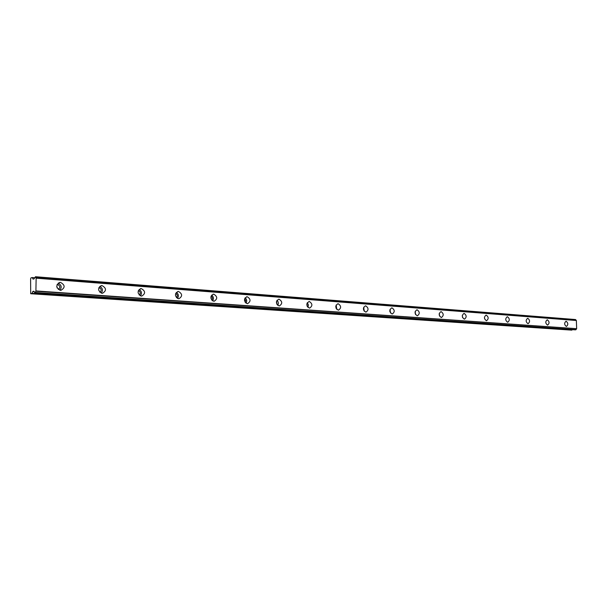 <?xml version="1.0" encoding="UTF-8"?>
<svg xmlns="http://www.w3.org/2000/svg" width="607" height="607" viewBox="0 0 607 607"><rect width="100%" height="100%" fill="white"/><g stroke="black" fill="none" stroke-linecap="round" stroke-linejoin="round"><path stroke-width="0.91" d="M57.073 284.539L57.551 284.524C60.313 285.874 60.571 287.513 58.318 289.456M98.85 287.635L98.994 287.642C101.536 288.833 101.847 290.404 99.92 292.362M60.548 282.43L59.972 282.43C55.669 285.085 55.821 287.703 60.427 290.298L60.973 290.29C65.29 287.657 65.146 285.04 60.548 282.43M566.149 321.24L566.02 321.24C564.131 322.947 564.229 324.677 566.323 326.429L566.445 326.429C568.342 324.722 568.243 323 566.149 321.24M547.339 319.798L547.203 319.79C545.238 321.535 545.336 323.296 547.506 325.086L547.635 325.086C549.608 323.349 549.51 321.589 547.339 319.798M527.787 318.296L527.642 318.296C525.594 320.071 525.7 321.869 527.946 323.683L528.082 323.69C530.131 321.915 530.032 320.117 527.787 318.296M507.444 316.733L507.285 316.733C505.153 318.546 505.259 320.382 507.596 322.234L507.74 322.234C509.872 320.428 509.774 318.592 507.444 316.733M486.253 315.109L486.086 315.101C483.87 316.96 483.969 318.827 486.404 320.716L486.556 320.724C488.779 318.872 488.681 317.006 486.253 315.109M464.18 313.409L463.998 313.409C461.684 315.299 461.79 317.211 464.317 319.138L464.484 319.145C466.798 317.256 466.7 315.352 464.18 313.409M441.152 311.641L440.955 311.641C438.542 313.576 438.649 315.526 441.274 317.499L441.456 317.499C443.876 315.572 443.778 313.622 441.152 311.641M417.108 309.798L416.895 309.798C414.376 311.77 414.482 313.766 417.221 315.777L417.419 315.777C419.945 313.811 419.839 311.816 417.108 309.798M391.985 307.87L391.758 307.87C389.117 309.889 389.231 311.93 392.084 313.986L392.304 313.986C394.945 311.968 394.838 309.934 391.985 307.87M365.702 305.852L365.46 305.852C362.698 307.924 362.811 310.01 365.793 312.104L366.029 312.104C368.79 310.048 368.677 307.961 365.702 305.852M338.19 303.743L337.917 303.735C335.034 305.86 335.147 307.992 338.258 310.139L338.516 310.139C341.407 308.03 341.293 305.898 338.19 303.743M309.342 301.527L309.054 301.527C306.027 303.697 306.14 305.882 309.403 308.075L309.676 308.075C312.704 305.913 312.59 303.728 309.342 301.527M279.068 299.198L278.757 299.198C275.586 301.436 275.699 303.675 279.114 305.913L279.41 305.913C282.589 303.697 282.475 301.459 279.068 299.198M247.269 296.762L246.92 296.762C243.589 299.054 243.71 301.345 247.284 303.644L247.61 303.644C250.949 301.36 250.835 299.069 247.269 296.762M213.808 294.19L213.421 294.19C209.923 296.55 210.052 298.902 213.801 301.247L214.165 301.247C217.67 298.91 217.549 296.557 213.808 294.19M178.564 291.489L178.139 291.489C174.459 293.909 174.596 296.322 178.534 298.727L178.928 298.727C182.616 296.322 182.495 293.909 178.564 291.489M141.385 288.628L140.915 288.628C137.045 291.125 137.182 293.606 141.325 296.072L141.765 296.072C145.65 293.598 145.521 291.117 141.385 288.628M102.105 285.616L101.589 285.616C97.507 288.188 97.651 290.738 102.022 293.264L102.507 293.264C106.597 290.715 106.468 288.166 102.105 285.616M35.479 276.731L36.139 278.181L35.912 290.92L35.191 292.711L34.736 292.809L33.855 291.201L32.884 291.421L31.943 293.447L30.691 293.727L30.608 278.81L30.98 277.877L32.254 277.551L33.082 279.144L34.053 278.901L35.479 276.731M56.739 286.292L57.179 288.037M36.139 278.181L576.369 320.511L576.65 328.683L35.912 290.92M35.805 291.223L576.65 328.683M576.536 328.873L575.975 329.639L35.312 292.453M35.191 292.711L575.975 329.639M575.831 329.798L34.751 292.809L575.254 329.844M572.257 329.639L571.961 330.056L32.065 293.302M31.943 293.447L571.961 330.056M571.817 330.14L30.691 293.727M35.593 276.936L575.474 319.54M575.626 319.677L576.24 320.337L36.048 277.93M389.785 310.716L389.899 311.664M363.411 308.364L363.639 310.154M335.808 306.057L336.119 308.424M306.876 303.705L307.271 306.535M276.511 301.284L276.997 304.524M244.598 298.773L245.668 300.45L245.175 302.377M211.024 296.163C212.533 297.255 212.761 298.568 211.699 300.093M175.643 293.439C177.494 294.57 177.76 295.981 176.432 297.673M138.313 290.601C140.536 291.732 140.847 293.227 139.231 295.101M59.858 290.207C62.051 287.24 61.459 284.903 58.082 283.203M484.598 318.827L484.439 317.37M462.557 317.552L462.322 315.39M439.559 316.126L439.256 313.417M415.552 314.585L415.18 311.406M390.46 312.939L390.02 309.342M364.215 311.201L363.707 307.203M336.741 309.358L336.157 304.987M307.946 307.408L308.409 304.934L307.279 302.681M277.733 305.351C278.719 303.477 278.469 301.785 276.974 300.275M245.994 303.174C247.148 301.148 246.859 299.342 245.129 297.764M212.609 300.875C213.952 298.682 213.626 296.762 211.623 295.131M177.456 298.439C178.997 296.072 178.617 294.046 176.326 292.369M140.392 295.859C142.137 293.31 141.704 291.178 139.079 289.463M101.248 293.12C103.213 290.374 102.712 288.135 99.73 286.413M32.346 277.642L34.758 277.831M32.254 277.551L34.781 277.756L32.277 277.558M32.763 291.565L34.326 291.671M34.045 291.497L32.884 291.421M59 282.657L59.972 282.43M246.51 296.823L246.92 296.762M212.951 294.274L213.421 294.19M177.578 291.588L178.139 291.489M140.247 288.765L140.915 288.628M100.785 285.791L101.589 285.616M35.494 276.731L575.497 319.54"/></g></svg>
